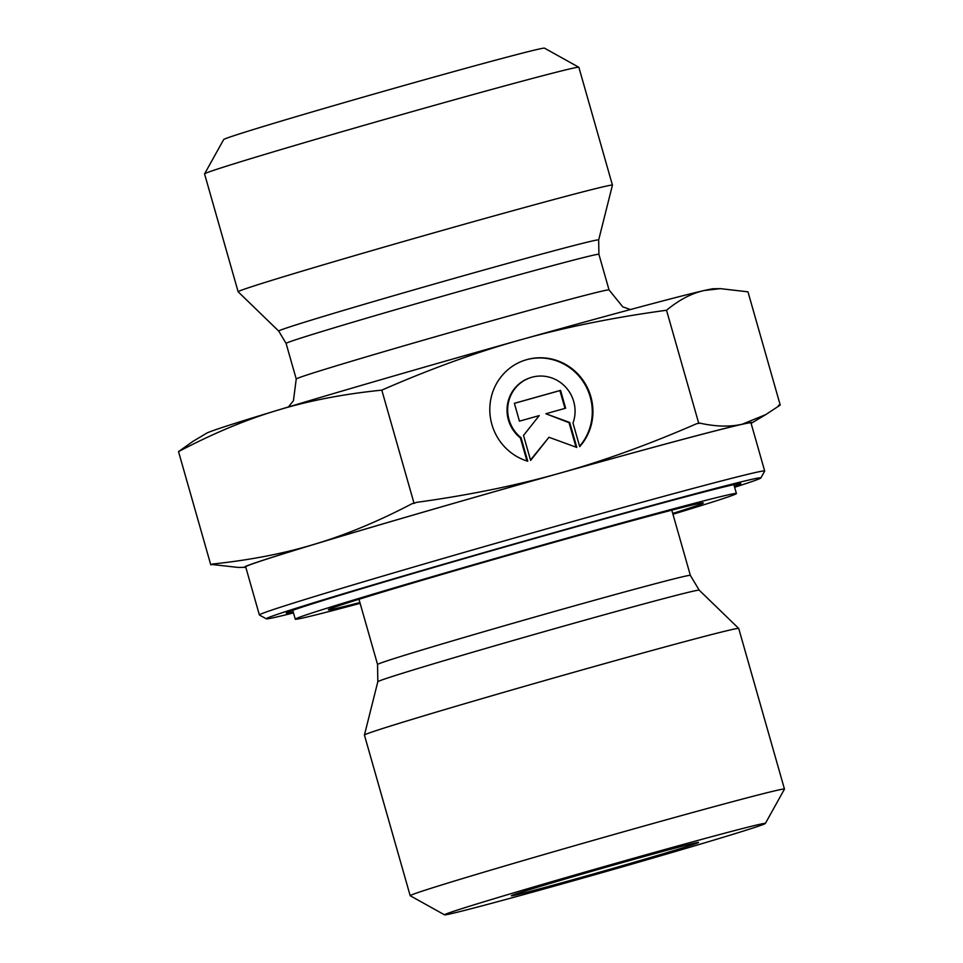 <?xml version="1.0" encoding="UTF-8"?>
<svg xmlns="http://www.w3.org/2000/svg" width="963" height="963" viewBox="0 0 963 963"><rect width="100%" height="100%" fill="white"/><g stroke="black" fill="none" stroke-linecap="round" stroke-linejoin="round"><path stroke-width="1.44" d="M527.736 461.217A53.001 51.388 -109.5 0 1 489.842 411.707A53.001 51.388 -109.5 0 1 523.703 360.595A53.001 51.388 -109.5 0 1 584.096 381.854A53.001 51.388 -109.5 0 1 579.702 446.639L572.997 423.082A34.632 33.573 70.5 0 0 565.221 386.657A34.632 33.573 70.5 0 0 529.819 377.905A34.632 33.573 70.5 0 0 508.043 404.773A34.632 33.573 70.5 0 0 521.031 437.671L527.736 461.217M579.594 446.254A53.001 51.388 70.5 0 0 583.325 381.878A53.001 51.388 70.5 0 0 523.378 360.704M526.966 460.976L520.381 437.9A34.632 33.573 -109.5 0 1 507.405 404.99A34.632 33.573 -109.5 0 1 529.181 378.134L529.819 377.905M521.031 437.671L520.381 437.9M519.442 421.156L514.362 403.316L560.55 390.364L565.63 408.204L545.84 413.753L569.699 422.468L576.813 447.446L548.97 437.274L530.625 460.41L523.511 435.432L539.232 415.607L519.442 421.156M530.505 459.977L548.97 437.274M576.03 447.157L569.061 422.697L545.84 413.753M569.699 422.468L569.061 422.697M564.98 408.384L559.912 390.593L514.374 403.365M560.55 390.364L559.912 390.593M734.372 486.363A236.296 3.708 164.1 0 0 740.764 483.546A236.296 3.708 164.1 0 0 567.929 529.096A236.296 3.708 164.1 0 0 286.312 612.998A236.296 3.708 164.1 0 0 293.233 612.023M293.486 612.913A257.145 4.045 -15.9 0 1 266.306 618.836A257.145 4.045 -15.9 0 1 572.732 527.399A257.145 4.045 -15.9 0 1 760.854 477.949A257.145 4.045 -15.9 0 1 734.625 487.254M760.854 477.949L764.67 471.088A262.706 4.129 164.1 0 0 764.682 471.015A262.706 4.129 164.1 0 0 572.491 521.597A262.706 4.129 164.1 0 0 259.384 614.96A262.706 4.129 164.1 0 0 259.432 615.008L266.306 618.836M764.682 471.015L750.984 422.901A262.706 4.129 164.1 0 0 558.781 473.483A262.706 4.129 164.1 0 0 245.673 566.834L259.384 614.96M765.344 823.473A166.792 2.624 -15.9 0 1 605.655 871.635A166.792 2.624 -15.9 0 1 444.557 914.85A166.792 2.624 -15.9 0 1 643.32 855.541A166.792 2.624 -15.9 0 1 765.344 823.473L784.46 789.13A194.598 3.058 164.1 0 0 784.472 789.082L738.717 628.466A194.598 3.058 164.1 0 0 738.705 628.442A194.598 3.058 164.1 0 0 596.35 665.939A194.598 3.058 164.1 0 0 364.423 735.058A194.598 3.058 164.1 0 0 364.423 735.082L377.821 681.72A167.093 2.624 -15.9 0 1 576.981 622.375A167.093 2.624 -15.9 0 1 699.21 590.175L690.363 575.38A162.627 2.552 164.1 0 0 571.384 606.702A162.627 2.552 164.1 0 0 377.556 664.482L358.97 599.275M784.472 789.082A194.598 3.058 164.1 0 0 642.104 826.555A194.598 3.058 164.1 0 0 410.178 895.698A194.598 3.058 164.1 0 0 410.214 895.734L444.557 914.85M627.322 861.199A97.299 1.529 164.1 0 0 511.365 895.746A97.299 1.529 164.1 0 0 605.354 870.588A97.299 1.529 164.1 0 0 698.5 842.444A97.299 1.529 164.1 0 0 627.322 861.199M414.066 503.384L416.305 502.409C468.211 495.271 515.819 485.581 559.106 473.375A264.091 4.153 164.1 0 0 315.238 544.011C346.211 534.73 378.567 521.248 412.308 503.577L414.066 503.384L381.805 390.135C343.418 394.048 308.545 400.789 277.163 410.358C245.746 419.772 212.871 433.531 178.528 451.623L210.789 564.872L212.366 564.041C250.019 560.129 284.314 553.448 315.238 544.011A264.091 4.153 164.1 0 0 244.843 567.327A264.091 4.153 164.1 0 0 245.794 567.243M696.369 423.828L699.367 423.034C715.629 426.669 729.954 427.054 742.329 424.177A264.091 4.153 164.1 0 0 559.25 473.327C602.621 461.241 648.328 444.737 696.369 423.828M751.092 423.311A264.091 4.153 164.1 0 0 751.947 422.877A264.091 4.153 164.1 0 0 742.329 424.177L765.79 414.596L780.235 405.086L778.477 405.279M244.843 567.327L238.21 567.436L211.595 564.45M178.528 451.623L192.793 441.475L206.636 433.194A264.091 4.153 -15.9 0 1 277.163 410.358A264.091 4.153 -15.9 0 1 521.176 339.674C477.179 351.928 430.726 368.757 381.805 390.135M780.235 405.086L747.974 291.837L720.372 288.635L704.254 290.513C691.651 293.282 679.084 299.866 666.528 310.255C613.575 317.453 565.125 327.251 521.176 339.674A264.091 4.153 -15.9 0 1 704.254 290.513A264.091 4.153 -15.9 0 1 713.739 288.744L720.372 288.635M698.789 423.503L666.528 310.255M598.673 239.943L612.432 185.173A194.598 3.058 164.1 0 0 612.432 185.137A194.598 3.058 164.1 0 0 424.454 235.514A194.598 3.058 164.1 0 0 238.138 291.765A194.598 3.058 164.1 0 0 238.15 291.789L278.716 331.091L286.095 343.418A162.627 2.552 -15.9 0 1 441.8 296.411A162.627 2.552 -15.9 0 1 598.902 254.304L598.673 239.943A166.346 2.612 164.1 0 0 437.972 282.978A166.346 2.612 164.1 0 0 278.716 331.091M238.138 291.765L204.565 173.918A194.598 3.058 -15.9 0 1 204.577 173.87A194.598 3.058 -15.9 0 1 390.882 117.667A194.598 3.058 -15.9 0 1 578.835 67.266A194.598 3.058 -15.9 0 1 578.871 67.302L612.432 185.137M578.835 67.266L544.492 48.15A166.792 2.624 164.1 0 0 383.382 91.365A166.792 2.624 164.1 0 0 223.693 139.527L204.577 173.87M359.897 602.525A194.935 3.058 -15.9 0 1 328.407 609.651A194.935 3.058 -15.9 0 1 537.45 547.032A194.935 3.058 -15.9 0 1 703.231 502.891A194.935 3.058 -15.9 0 1 672.704 513.423M360.138 603.344A229.35 3.599 -15.9 0 1 295.268 619.185A229.35 3.599 -15.9 0 1 541.254 545.395A229.35 3.599 -15.9 0 1 736.418 493.525A229.35 3.599 -15.9 0 1 672.944 514.242M598.902 254.304L609.037 289.923A162.627 2.552 164.1 0 0 451.936 332.018A162.627 2.552 164.1 0 0 296.231 379.025L286.095 343.418M690.363 575.38L671.789 510.173M377.821 681.72L377.556 664.482M699.21 590.175L738.705 628.442M410.178 895.698L364.423 735.082M751.947 422.877L765.79 414.596M609.037 289.923L622.796 306.872L630.428 309.544M288.394 406.964L293.426 400.752L296.231 379.025M736.418 493.525L733.878 484.642M295.268 619.185L292.74 610.301"/></g></svg>
